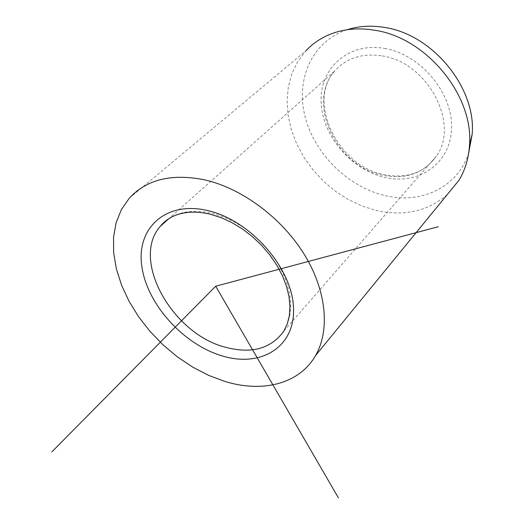 <?xml version="1.0" encoding="UTF-8"?>
<svg xmlns="http://www.w3.org/2000/svg" width="524" height="524" viewBox="0 0 524 524"><rect width="100%" height="100%" fill="white"/><g stroke="black" fill="none" stroke-linecap="round" stroke-linejoin="round"><path stroke-width="0.39" stroke-dasharray="2.62 1.97" d="M335.648 32.331L348.126 29.423C312.592 40.472 295.392 78.764 305.027 116.394C314.518 154.102 348.309 187.238 385.468 195.649C421.532 204.281 457.937 187.186 468.725 152.785M129.29 198.21L305.813 50.894L297.756 61.557L291.888 73.694L288.311 86.951L287.054 100.968L288.102 115.385L291.37 129.847L296.754 144.008L304.097 157.554L313.195 170.169L323.845 181.579L335.786 191.535L348.755 199.808L362.464 206.201L376.605 210.556C404.286 216.569 427.826 211.257 447.227 194.62M382.258 55.924C427.938 62.33 460.138 124.437 436.263 156.244C423.726 173.3 406.002 179.653 383.096 175.291C336.814 167.038 305.544 102.396 335.019 70.701C346.711 57.85 362.457 52.924 382.258 55.924M384.596 48.444C420.838 54.489 453.018 93.305 451.57 128.334C450.66 163.475 418.945 185.267 385.356 177.525C351.742 170.261 322.352 136.175 321.147 102.304C319.437 68.375 348.362 41.874 384.596 48.444M167.883 219.314C179.686 211.27 194.548 209.292 212.482 213.386L223.185 216.766L233.855 221.659L244.236 227.947L254.068 235.486L263.107 244.092L271.137 253.551L277.969 263.631L283.438 274.085L287.427 284.65L289.87 295.077L290.722 305.132L289.988 314.577L287.715 323.216L283.982 330.873L436.263 156.244C424.414 172.782 407.089 178.939 384.275 174.708C337.535 166.416 306.442 100.909 335.019 70.701L168.911 218.639"/><path stroke-width="0.79" d="M468.725 152.785L472.163 134.223C476.434 88.294 432.863 34.381 384.472 27.438C371.555 25.296 359.444 25.958 348.126 29.423M447.227 194.62L458.952 180.289C465.129 170.11 468.639 158.484 469.484 145.41C474.056 96.141 426.837 37.774 374.699 30.241C360.787 27.916 347.772 28.61 335.648 32.331C323.786 36.091 313.837 42.274 305.813 50.894M205.257 179.987C242.664 188.699 282.161 218.344 304.424 254.651C326.668 291.003 330.107 330.428 315.533 355.58C299.374 383.954 262.576 393.046 225.058 381.479L208.788 375.426L192.819 367.186L177.505 356.962L163.174 344.989L150.133 331.528L138.677 316.863L129.081 301.32L121.575 285.22L116.374 268.923L113.649 252.817L113.538 237.293L116.105 222.752L121.372 209.587L129.29 198.21C146.746 179.274 172.069 173.195 205.257 179.987M438.228 226.735L215.698 286.222L338.373 497.8M215.698 286.222L51.837 451.911M208.277 210.707C250.649 220.565 291.881 267.784 293.486 307.175C295.726 346.737 261.391 367.796 222.556 356.025C183.721 344.766 147.008 304.398 141.827 266.323C136.05 228.156 165.866 200.266 208.277 210.707M168.911 218.639L160.265 226.335C163.973 221.75 168.754 218.2 174.597 215.672C184.586 211.532 196.487 211.048 210.307 214.218L221.069 217.63L231.883 222.595L242.442 229.001L252.476 236.691L261.718 245.461L269.925 255.09L276.895 265.314L282.469 275.853L286.536 286.418L289.032 296.728L289.955 306.52L289.366 315.579L287.342 323.727L283.982 330.873C271.222 348.722 251.684 354.178 225.359 347.229C172.422 333.932 130.456 259.806 160.265 226.335L167.883 219.314M472.163 134.223L469.484 145.41M315.533 355.58L458.952 180.289"/></g></svg>
